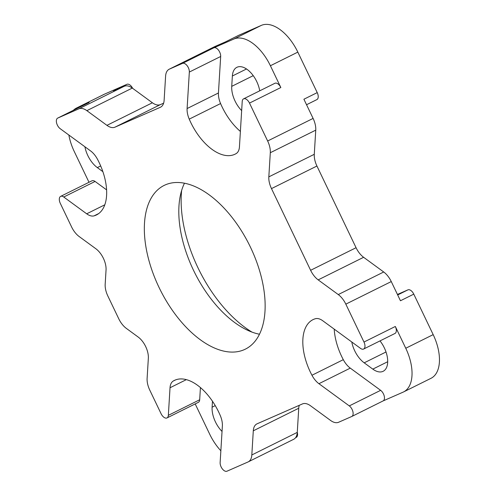 <?xml version="1.0" encoding="UTF-8"?>
<svg xmlns="http://www.w3.org/2000/svg" width="496" height="496" viewBox="0 0 496 496"><rect width="100%" height="100%" fill="white"/><g stroke="black" fill="none" stroke-linecap="round" stroke-linejoin="round"><path stroke-width="0.74" d="M334.217 329.139A47.002 25.668 -116.4 0 0 343.294 359.674A16.709 9.126 -116.4 0 0 350.275 368.125L318.934 383.699A16.709 9.126 63.6 0 1 311.953 375.249A47.002 25.668 -116.4 0 1 312.957 319.666A47.002 25.668 -116.4 0 1 315.406 318.717A16.709 9.126 63.6 0 1 322.784 320.776L360.542 348.397A6.268 3.422 -116.4 0 0 363.549 349.079A6.268 3.422 -116.4 0 0 363.63 349.035A6.268 3.422 -116.4 0 0 363.977 342.048L345.824 304.147A16.709 9.126 -116.4 0 0 338.266 294.568L318.178 279.874A16.709 9.126 63.6 0 1 310.62 270.295L271.486 188.604A16.709 9.126 63.6 0 1 268.826 176.874L270.308 152.725A16.709 9.126 -116.4 0 0 267.648 140.994L249.494 103.094A6.268 3.422 -116.4 0 0 243.648 98.822A6.268 3.422 -116.4 0 0 243.567 98.859A6.268 3.422 -116.4 0 0 242.222 101.444L239.444 146.835A16.709 9.126 63.6 0 1 236.257 153.524A47.002 25.668 -116.4 0 1 235.141 154.138A47.002 25.668 -116.4 0 1 234.534 154.423A47.002 25.668 -116.4 0 1 189.236 119.127A16.709 9.126 63.6 0 1 187.104 108.55L218.445 92.975A16.709 9.126 -116.4 0 0 220.577 103.552A47.002 25.668 -116.4 0 0 240.386 131.434M274.827 83.328A6.268 3.422 63.6 0 1 274.908 83.285A6.268 3.422 63.6 0 1 274.989 83.247A6.268 3.422 63.6 0 1 280.835 87.525L270.401 65.745A39.165 21.39 -116.4 0 0 233.876 39.029L213.838 47.814A6.268 3.422 63.6 0 1 218.407 50.028A6.268 3.422 63.6 0 1 220.677 56.482L218.445 92.975M98.747 213.54L94.066 215.865A16.709 9.126 63.6 0 1 86.695 213.807L63.742 197.017A6.268 3.422 -116.4 0 0 60.729 196.335A6.268 3.422 -116.4 0 0 60.648 196.373A6.268 3.422 -116.4 0 0 60.301 203.36L71.598 226.951A16.709 9.126 -116.4 0 0 79.155 236.53L95.833 248.732A16.709 9.126 -116.4 0 1 106.045 270.041L105.177 284.239A16.709 9.126 -116.4 0 0 107.83 295.963L118.767 318.798A16.709 9.126 -116.4 0 0 126.325 328.377L138.13 337.013A16.709 9.126 -116.4 0 1 148.341 358.323L147.114 378.374A16.709 9.126 -116.4 0 0 149.767 390.104L161.07 413.689A6.268 3.422 -116.4 0 0 166.916 417.967A6.268 3.422 -116.4 0 0 166.997 417.93A6.268 3.422 -116.4 0 0 168.342 415.338L199.683 399.764A6.268 3.422 63.6 0 1 198.338 402.355A6.268 3.422 63.6 0 1 198.257 402.392M91.909 180.848A6.268 3.422 63.6 0 1 91.989 180.804A6.268 3.422 63.6 0 1 92.07 180.767A6.268 3.422 63.6 0 1 95.083 181.449L63.742 197.017M94.066 215.865A47.002 25.668 -116.4 0 0 95.908 215.202A47.002 25.668 -116.4 0 0 96.515 214.923A47.002 25.668 -116.4 0 0 97.526 159.334A16.709 9.126 63.6 0 0 90.539 150.883L60.183 128.681A6.268 3.422 -116.4 0 1 56.575 122.896A6.268 3.422 -116.4 0 1 57.703 118.098A6.268 3.422 -116.4 0 1 57.784 118.06L78.821 108.835L124.273 86.254L113.621 90.929L126.939 84.308A6.268 3.422 63.6 0 1 132.668 88.344M251.98 332.103A104.445 57.04 63.6 0 1 181.629 190.489M184.462 183.222A91.382 49.904 -116.4 0 0 194.525 272.366A91.382 49.904 -116.4 0 0 259.489 334.23M244.212 349.68A91.382 49.904 63.6 0 1 159.52 288.424A91.382 49.904 63.6 0 1 164.077 185.454A91.382 49.904 63.6 0 1 165.261 184.903A91.382 49.904 63.6 0 1 249.959 246.159A91.382 49.904 63.6 0 1 245.396 349.128A91.382 49.904 63.6 0 1 244.212 349.68M380.004 340.907A20.993 11.464 63.6 0 1 383.166 371.281A20.993 11.464 63.6 0 1 382.893 371.411A20.993 11.464 63.6 0 1 372.806 369.123L364.194 362.824A20.993 11.464 63.6 0 1 351.788 341.992M397.68 294.959L407.935 289.862A6.268 3.422 63.6 0 1 413.782 294.134L400.458 300.756L391.27 281.573L345.824 304.147M383.073 400.929L403.074 392.162A39.165 21.39 -116.4 0 0 403.577 391.927A39.165 21.39 -116.4 0 0 405.759 348.254L395.324 326.48A6.268 3.422 63.6 0 1 394.977 333.467A6.268 3.422 63.6 0 1 394.897 333.504M413.782 294.134L433.182 334.633A39.165 21.39 63.6 0 1 431.005 378.305L403.577 391.927M299.249 405.331A16.709 9.126 -116.4 0 0 298.747 408.239L297.265 432.388A16.709 9.126 63.6 0 1 293.682 439.295L248.236 461.875A16.709 9.126 -116.4 0 1 248.019 461.974L226.976 471.2A6.268 3.422 -116.4 0 1 222.406 468.98A6.268 3.422 -116.4 0 1 220.137 462.526L222.369 426.033A16.709 9.126 63.6 0 0 220.236 415.456A47.002 25.668 -116.4 0 0 174.332 380.444A47.002 25.668 -116.4 0 0 173.216 381.058L175.497 379.93M68.857 135.024A39.165 21.39 -116.4 0 0 74.35 151.702L89.007 182.286M220.677 56.482L189.336 72.056A6.268 3.422 -116.4 0 0 187.066 65.602A6.268 3.422 -116.4 0 0 182.497 63.383L169.403 69.124A16.709 9.126 -116.4 0 0 169.186 69.223A16.709 9.126 -116.4 0 0 165.602 76.13L164.126 100.285A16.709 9.126 63.6 0 1 160.543 107.192A16.709 9.126 63.6 0 1 160.326 107.291L114.973 127.174A16.709 9.126 63.6 0 1 106.944 125.352L86.856 110.658A16.709 9.126 -116.4 0 0 78.821 108.835M186.335 379.645L170.029 387.748L168.342 415.338M170.029 387.748A16.709 9.126 63.6 0 1 173.216 381.058M248.236 461.875A16.709 9.126 -116.4 0 0 251.819 454.968L297.265 432.388M298.747 408.239L253.295 430.813L251.819 454.968M253.295 430.813A16.709 9.126 63.6 0 1 256.878 423.913A16.709 9.126 63.6 0 1 257.095 423.807L302.448 403.924A16.709 9.126 63.6 0 1 310.477 405.747L330.565 420.441A16.709 9.126 -116.4 0 0 338.594 422.263L351.689 416.522A6.268 3.422 -116.4 0 0 351.776 416.485A6.268 3.422 -116.4 0 0 352.904 411.686A6.268 3.422 -116.4 0 0 349.289 405.902L380.63 390.333A6.268 3.422 63.6 0 1 384.245 396.118A6.268 3.422 63.6 0 1 383.117 400.911A6.268 3.422 63.6 0 1 383.036 400.948L351.85 416.442M318.934 383.699L349.289 405.902M189.336 72.056L187.104 108.55M88.964 102.567A6.268 3.422 63.6 0 1 89.044 102.529A6.268 3.422 63.6 0 1 89.125 102.492L77.035 107.793A39.165 21.39 -116.4 0 0 76.527 108.029L103.955 94.401A39.165 21.39 63.6 0 1 104.464 94.166L126.939 84.308M241.664 110.608A20.993 11.464 63.6 0 1 231.731 86.354L232.364 76A20.993 11.464 63.6 0 1 236.865 67.326A20.993 11.464 63.6 0 1 259.724 90.83M222.041 431.446A20.993 11.464 63.6 0 1 212.108 407.185L212.474 401.252M102.877 171.666L97.321 167.598A20.993 11.464 63.6 0 1 84.909 146.766M169.186 69.223L214.632 46.649A16.709 9.126 63.6 0 1 214.849 46.543L169.403 69.124M238.663 35.34A6.268 3.422 63.6 0 1 238.737 35.297A6.268 3.422 63.6 0 1 238.824 35.259L225.5 41.875L214.849 46.543M267.648 140.994L313.1 118.414L303.905 99.231L317.229 92.616A6.268 3.422 63.6 0 1 316.882 99.603A6.268 3.422 63.6 0 1 316.795 99.64L306.54 104.73M313.1 118.414A16.709 9.126 63.6 0 1 315.754 130.144L270.308 152.725M268.826 176.874L314.278 154.299L315.754 130.144M314.278 154.299A16.709 9.126 -116.4 0 0 316.932 166.024L271.486 188.604M310.62 270.295L356.066 247.715L316.932 166.024M356.066 247.715A16.709 9.126 -116.4 0 0 363.624 257.294L318.178 279.874M338.266 294.568L383.712 271.988L363.624 257.294M383.712 271.988A16.709 9.126 63.6 0 1 391.27 281.573M124.273 86.254A16.709 9.126 63.6 0 1 132.302 88.077L86.856 110.658M106.944 125.352L152.39 102.771L132.302 88.077M152.39 102.771A16.709 9.126 -116.4 0 0 160.419 104.594L114.973 127.174M163.618 103.193L160.419 104.594M238.824 35.259L261.299 25.401A39.165 21.39 63.6 0 1 297.829 52.117L317.229 92.616M195.195 403.918L209.709 434.211A39.165 21.39 -116.4 0 0 220.856 450.783M407.935 289.862L397.445 294.463M297.271 432.314A6.268 3.422 63.6 0 1 296.217 437.41A6.268 3.422 63.6 0 1 296.137 437.447L296.217 437.41M106.597 189.869L95.083 181.449M76.527 108.029A39.165 21.39 -116.4 0 0 73.358 110.323M200.427 387.574L199.683 399.764M350.275 368.125L380.63 390.333M363.977 342.048L395.324 326.48M405.759 348.254L433.182 334.633M104.464 94.166L77.035 107.793M89.125 102.492L57.784 118.06M246.5 68.981L232.364 76M253.233 75.665L231.731 86.354M386.012 351.986L364.194 362.824M387.698 361.72L372.806 369.123M215.245 405.629L212.108 407.185M100.676 165.931L97.321 167.598M182.497 63.383L213.838 47.814M233.876 39.029L261.299 25.401M297.829 52.117L270.401 65.745M280.835 87.525L249.494 103.094M160.326 107.291L160.754 107.08M86.695 213.807L104.792 204.817M311.953 375.249L343.294 359.674M220.577 103.552L189.236 119.127M243.567 98.859L274.908 83.285M60.648 196.373L91.989 180.804M225.457 41.893L238.737 35.297M306.547 104.737L316.882 99.603M198.338 402.355L166.997 417.93M89.044 102.529L57.703 118.098M394.977 333.467L363.63 349.035M383.117 400.911L351.776 416.485"/></g></svg>
